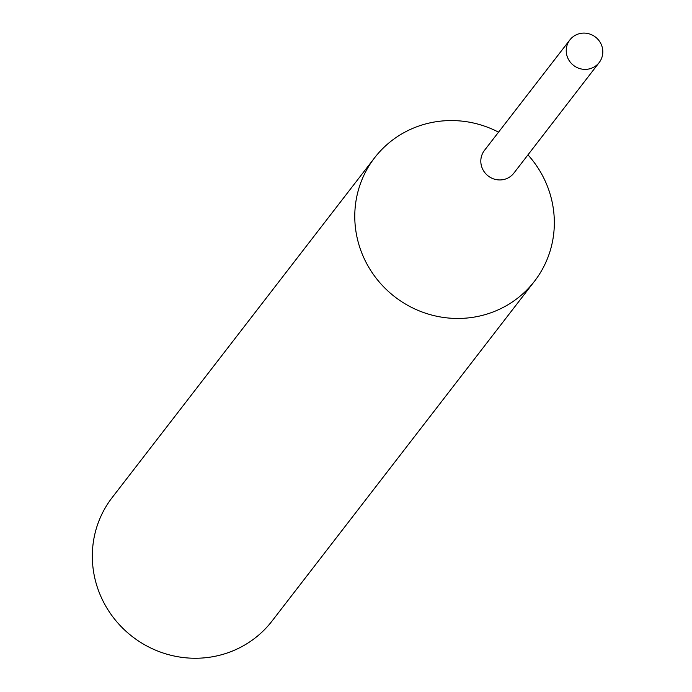<?xml version="1.0" encoding="UTF-8"?>
<svg xmlns="http://www.w3.org/2000/svg" width="692" height="692" viewBox="0 0 692 692"><rect width="100%" height="100%" fill="white"/><g stroke="black" fill="none" stroke-linecap="round" stroke-linejoin="round"><path stroke-width="1.04" d="M498.551 132.155A101.006 97.693 37.7 0 0 374.614 157.776A101.006 97.693 37.7 0 0 364.373 258.955A101.006 97.693 37.7 0 0 534.492 281.255A101.006 97.693 37.7 0 0 544.734 180.067A101.006 97.693 37.7 0 0 527.953 154.861M374.614 157.776L112.165 497.574A101.006 97.693 37.7 0 0 101.923 598.762A101.006 97.693 37.7 0 0 272.034 621.053L534.492 281.255M576.696 34.6A18.52 17.914 37.7 0 0 569.871 39.911A18.52 17.914 37.7 0 0 570.364 62.263A18.52 17.914 37.7 0 0 592.352 67.877A18.52 17.914 37.7 0 0 599.186 62.548A18.52 17.914 37.7 0 0 598.675 40.205A18.52 17.914 37.7 0 0 576.696 34.6M569.871 39.911L484.469 150.372A18.58 17.975 37.7 0 0 484.962 172.81A18.58 17.975 37.7 0 0 507.028 178.441A18.58 17.975 37.7 0 0 513.888 173.095L599.186 62.548"/></g></svg>
